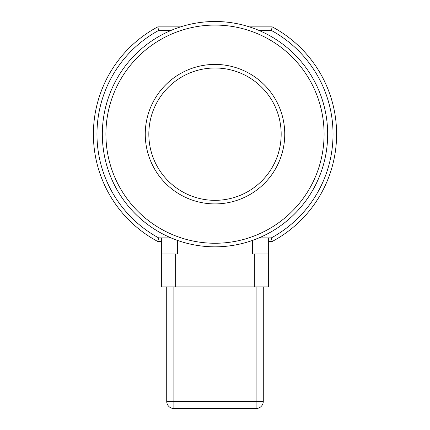 <?xml version="1.0" encoding="UTF-8"?>
<svg xmlns="http://www.w3.org/2000/svg" width="430" height="430" viewBox="0 0 430 430"><rect width="100%" height="100%" fill="white"/><g stroke="black" fill="none" stroke-linecap="round" stroke-linejoin="round"><path stroke-width="0.64" d="M173.87 408.5L256.13 408.5L256.13 401.346L173.87 401.346L173.87 408.5A7.154 7.154 0 0 1 166.716 401.346L166.716 286.891M263.284 286.891L263.284 401.346A7.154 7.154 0 0 1 256.13 408.5M258.989 237.892L252.555 240.392L258.989 237.892L268.653 237.892L268.653 286.891L161.347 286.891L161.347 253.985L177.445 253.985L177.445 240.392L171.011 237.892L161.347 237.892L161.347 253.985M171.011 237.892L177.445 240.392A112.665 112.665 0 0 1 124.42 67.166A112.665 112.665 0 0 1 305.579 67.166A112.665 112.665 0 0 1 252.555 240.392L252.555 253.985L268.653 253.985M215 246.831A112.665 112.665 0 0 1 117.428 77.835A112.665 112.665 0 0 1 312.572 77.835A112.665 112.665 0 0 1 215 246.831M220.611 200.095A66.172 66.172 0 0 1 155.096 106.059A66.172 66.172 0 0 1 269.293 96.341A66.172 66.172 0 0 1 220.611 200.095M220.918 203.659A69.746 69.746 0 0 0 272.228 94.294A69.746 69.746 0 0 0 151.86 104.544A69.746 69.746 0 0 0 220.918 203.659M258.989 30.444L271.325 30.444A118.03 118.03 0 0 1 271.325 237.892L268.653 237.892M161.347 237.892L158.675 237.892A118.03 118.03 0 0 1 158.675 30.444L171.011 30.444M158.675 237.892L157.772 241.466L161.347 241.466M268.653 241.466L272.228 241.466A121.609 121.609 0 0 0 272.228 26.864L249.352 26.864M180.648 26.864L157.772 26.864A121.609 121.609 0 0 0 157.772 241.466M271.325 237.892L272.228 241.466M271.325 30.444L272.228 26.864M158.675 30.444L157.772 26.864M263.284 401.346L256.13 401.346L256.13 286.891M173.87 286.891L173.87 401.346L166.716 401.346M254.345 253.985L254.345 286.891M175.655 253.985L175.655 286.891M215 243.256A109.091 109.091 0 0 1 120.524 79.62A109.091 109.091 0 0 1 309.476 79.62A109.091 109.091 0 0 1 215 243.256"/></g></svg>
